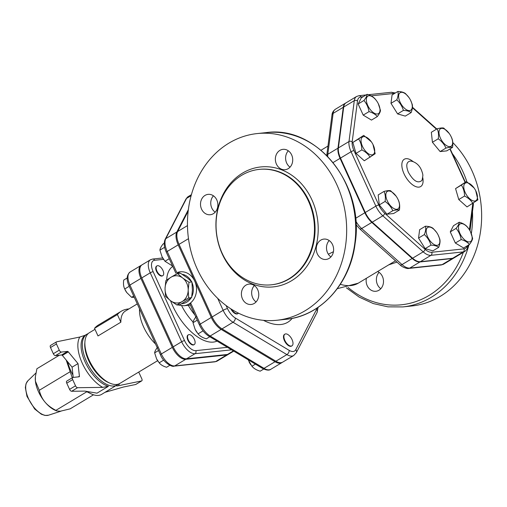 <?xml version="1.0" encoding="UTF-8"?>
<svg xmlns="http://www.w3.org/2000/svg" width="507" height="507" viewBox="0 0 507 507"><rect width="100%" height="100%" fill="white"/><g stroke="black" fill="none" stroke-linecap="round" stroke-linejoin="round"><path stroke-width="0.76" d="M116.445 385.453C116.217 385.985 116.883 386.074 118.429 385.713L141.58 380.934L135.648 384.502A2.275 1.128 59 0 0 135.832 384.426A2.275 1.128 59 0 0 135.984 384.3M138.696 372.081A2.275 1.128 -121 0 1 138.969 372.588L141.795 378.786A2.275 1.128 -121 0 1 141.764 380.865A2.275 1.128 -121 0 1 141.58 380.934M79.802 337.035A31.859 15.787 59 0 0 82.242 363.158A31.859 15.787 59 0 0 102.744 387.373L108.441 386.302A29.583 14.659 -121 0 1 85.144 362.011A29.583 14.659 -121 0 1 85.176 335.254L79.802 337.035L56.657 341.807A2.275 1.128 -121 0 0 56.473 341.876L50.542 345.444A2.275 1.128 59 0 0 50.51 347.523L56.442 343.955A2.275 1.128 -121 0 1 56.473 341.876M56.442 343.955L59.262 350.16L53.336 353.721A2.275 1.128 59 0 0 55.466 355.622L61.398 352.061A2.275 1.128 -121 0 1 59.262 350.16M61.398 352.061L67.545 351.408L61.62 354.976A1.141 0.564 -121 0 1 62.367 355.426L68.299 351.864A1.141 0.564 59 0 0 67.545 351.408M68.299 351.864L78.027 363.601L72.095 367.169L73.217 377.417M102.744 387.373L77.571 387.709A2.275 1.128 -121 0 1 75.511 385.802L72.685 379.604A2.275 1.128 -121 0 1 72.716 377.525A2.275 1.128 -121 0 1 72.964 377.442L79.111 376.79A1.141 0.564 59 0 0 79.238 376.752A1.141 0.564 59 0 0 79.403 376.232L78.027 363.601M67.634 361.776A29.583 14.659 59 0 0 72.951 375.022M87.128 391.48A29.583 14.659 59 0 0 91.773 394.142A29.583 14.659 59 0 0 101.66 394.364L118.575 384.021M108.441 386.302L97.021 393.166L84.878 391.1L71.645 391.271L77.571 387.709M67.032 381.011A2.275 1.128 59 0 0 66.785 381.087A2.275 1.128 59 0 0 66.753 383.165L69.579 389.37A2.275 1.128 59 0 0 71.645 391.271M72.095 367.169L62.367 355.426M61.62 354.976L55.466 355.622M53.336 353.721L50.51 347.523M135.648 384.502L123.48 387.012L105.076 392.304M35.344 377.151A23.322 11.553 59 0 0 35.319 377.385A23.322 11.553 59 0 0 35.401 381.131A23.322 11.553 59 0 0 44.889 401.943A23.322 11.553 59 0 0 55.067 410.22L56.727 410.943L60.327 411.221L70.15 408.851L93.51 394.801M59.389 355.211L36.91 368.728L35.363 376.84L35.401 381.131L39.267 390.301C40.427 394.978 42.303 398.857 44.889 401.943C47.436 405.055 51.099 407.862 55.884 410.359L56.727 410.943M72.292 377.778L70.175 371.707L39.267 390.301M70.175 371.707L66.195 360.046M91.773 394.142L85.86 391.265M86.792 391.765L55.884 410.359M127.187 277.982L123.74 280.054C123.195 283.559 123.524 286.537 124.716 289.003L126.706 292.495L131.605 297.317L134.285 297.349M126.693 292.469A9.386 4.652 -121 0 1 126.674 292.45A9.386 4.652 -121 0 1 125.178 289.96L125.083 289.77M157.493 347.333C155.681 349.697 154.73 351.535 154.648 352.859L156.568 358.836L159.185 362.822C160.782 364.825 163.248 366.301 166.581 367.264L169.826 365.313M158.178 361.504L158.083 361.371A9.386 4.652 -121 0 1 156.587 358.88A9.386 4.652 -121 0 1 156.574 358.861M133.696 296.056L131.605 297.317M129.241 286.278L124.716 289.003M157.626 360.699L119.867 383.412A29.583 14.659 -121 0 1 109.981 383.191A29.583 14.659 -121 0 1 84.935 341.547A29.583 14.659 -121 0 1 89.371 332.712L94.986 329.335M84.935 341.547L84.846 342.694A28.443 14.095 59 0 0 108.929 382.734L109.981 383.191M155.541 344A29.583 14.659 -121 0 1 139.545 308.89M137.27 303.902L125.368 311.064A29.583 14.659 59 0 0 120.869 322.186L97.997 335.938L94.53 328.321A62.576 31.003 -121 0 1 98.453 324.974L121.319 311.216A62.576 31.003 -121 0 1 128.911 308.928M189.022 334.601A5.691 2.82 -121 0 1 194.067 338.784A5.691 2.82 -121 0 1 194.27 344.551A5.691 2.82 -121 0 1 188.921 341.129A5.691 2.82 -121 0 1 188.408 334.797A5.691 2.82 -121 0 1 189.022 334.601M194.27 344.551L193.845 344.804A5.691 2.82 -121 0 1 188.496 341.382A5.691 2.82 -121 0 1 187.983 335.057L188.408 334.797M163.704 360.103L159.185 362.822M158.52 350.527L154.648 352.859M162.937 270.434A5.691 2.82 -121 0 1 162.861 275.624A5.691 2.82 -121 0 1 157.512 272.202A5.691 2.82 -121 0 1 156.993 265.877A5.691 2.82 -121 0 1 162.937 270.434M162.861 275.624L162.436 275.878A5.691 2.82 -121 0 1 157.088 272.462A5.691 2.82 -121 0 1 156.574 266.131L156.993 265.877M120.869 322.186L117.396 314.568A62.576 31.003 -121 0 1 121.319 311.216M94.53 328.321L117.396 314.568M141.573 265.161A14.291 7.079 59 0 0 141.13 265.383A14.291 7.079 59 0 0 140.927 278.432L172.336 347.352A14.291 7.079 59 0 0 185.714 359.305L226.623 354.976A14.291 7.079 59 0 0 228.175 354.469A14.291 7.079 59 0 0 228.581 354.184M467.245 245.806A13.455 6.667 -121 0 1 464.006 248.867A2.275 1.927 84 0 1 463.233 251.916A15.736 7.795 59 0 0 464.944 251.358L454.361 257.727A15.736 7.795 -121 0 1 452.65 258.285L420.366 261.701A15.736 7.795 -121 0 1 412.597 258.215L372.239 222.161A15.736 7.795 -121 0 1 365.274 212.496L340.489 158.095A15.736 7.795 -121 0 1 338.403 147.911L343.702 107.028A15.736 7.795 -121 0 1 346.008 102.851L356.592 96.482A15.736 7.795 59 0 0 354.285 100.665A2.275 1.673 7.4 0 1 357.486 100.988A13.455 6.667 -121 0 1 360.927 96.938L363.164 96.704M227.396 347.308L195.797 350.648A12.016 5.951 -121 0 1 184.548 340.603L153.139 271.682A2.275 0.444 155.5 0 0 150.243 272.823L141.776 277.918L173.185 346.845A14.291 7.079 -121 0 0 186.563 358.791L227.466 354.463A14.291 7.079 -121 0 0 229.018 353.956L233.74 351.117M141.776 277.918A14.291 7.079 -121 0 1 141.979 264.876L150.446 259.78A14.291 7.079 59 0 0 150.243 272.823L181.652 341.75A2.275 0.444 -24.5 0 1 184.548 340.603M470.439 231.598L472.606 238.328C472.511 239.805 471.447 241.858 469.419 244.501L463.607 247.999L455.343 243.03L450.267 231.895L453.454 225.723L459.266 222.224C462.992 223.295 465.743 224.95 467.53 227.187L468.785 228.841A10.241 5.076 59 0 0 459.906 224.088A10.241 5.076 59 0 0 460.457 234.513A10.241 5.076 59 0 0 469.469 241.921A10.241 5.076 59 0 0 470.42 231.56A10.241 5.076 59 0 0 468.785 228.841M438.162 235.026L439.759 238.987C440.361 241.193 440 243.987 438.675 247.359L432.858 250.851L425.164 248.645L418.548 238.068L419.631 229.696L425.443 226.204C428.979 226.356 431.546 227.092 433.143 228.41L436.47 232.219M397.773 198.928A10.241 5.076 59 0 0 396.144 196.209A10.241 5.076 59 0 0 387.544 191.291A10.241 5.076 59 0 0 387.24 200.728A10.241 5.076 59 0 0 397.019 209.264A10.241 5.076 59 0 0 397.773 198.928L398.312 200.031C399.643 202.781 400.004 206.115 399.402 210.025L393.59 213.523L386.98 214.22L379.28 204.923L378.19 194.929L384.002 191.437C387.171 190.619 389.376 190.385 390.612 190.733L396.113 196.165M372.987 144.527L375.174 153.716L364.292 160.77L356.028 153.387L352.834 142.448L363.722 135.394L371.352 141.814A10.241 5.076 59 0 0 361.092 139.698A10.241 5.076 59 0 0 369.882 154.515A10.241 5.076 59 0 0 372.987 144.527A10.241 5.076 59 0 0 371.352 141.814M378.304 103.688L380.472 110.418C380.377 111.895 379.318 113.948 377.284 116.591L371.473 120.089L363.208 115.121L358.132 103.986L361.32 97.813L367.131 94.315C370.858 95.386 373.608 97.04 375.395 99.277L376.65 100.931A10.241 5.076 59 0 0 369.007 95.734A10.241 5.076 59 0 0 367.848 105.665A10.241 5.076 59 0 0 377.588 113.974A10.241 5.076 59 0 0 378.285 103.65A10.241 5.076 59 0 0 376.65 100.931M410.594 100.285L412.191 104.246C412.799 106.451 412.438 109.239 411.107 112.611L405.296 116.109L397.596 113.904L390.986 103.327L392.069 94.955L397.881 91.456C401.417 91.615 403.978 92.35 405.581 93.668L408.908 97.477M450.926 136.282A10.241 5.076 59 0 0 449.291 133.563A10.241 5.076 59 0 0 439.043 131.402A10.241 5.076 59 0 0 447.561 146.155A10.241 5.076 59 0 0 451.236 136.934A10.241 5.076 59 0 0 450.926 136.282L451.464 137.384C452.795 140.135 453.157 143.468 452.555 147.379L446.743 150.877L440.133 151.574L432.427 142.277L431.337 132.283L437.148 128.791C440.323 127.973 442.529 127.739 443.758 128.087L449.259 133.518M475.718 190.676L477.905 199.866L467.023 206.919L458.759 199.536L455.565 188.598L466.453 181.544L474.083 187.964A10.241 5.076 59 0 0 464.304 184.244A10.241 5.076 59 0 0 468.817 197.895A10.241 5.076 59 0 0 477.385 197.958A10.241 5.076 59 0 0 475.718 190.676A10.241 5.076 59 0 0 474.083 187.964M238.512 313.161A6.825 3.384 -121 0 1 238.113 313.491A6.825 3.384 -121 0 1 231.68 309.346M238.113 313.491L237.688 313.744A6.825 3.384 -121 0 1 230.812 308.801M284.833 340.374A6.825 3.384 -121 0 1 284.934 334.138A6.825 3.384 -121 0 1 291.348 338.245A6.825 3.384 -121 0 1 291.969 345.837A6.825 3.384 -121 0 1 284.833 340.374M291.969 345.837L291.544 346.091A6.825 3.384 -121 0 1 284.414 340.628A6.825 3.384 -121 0 1 284.509 334.392L284.934 334.138M164.236 243.271L163.102 243.956C161.068 246.598 160.009 248.652 159.914 250.128L162.056 256.815L164.99 261.27L172.589 266.023M163.862 259.793L163.736 259.616A10.241 5.076 -121 0 1 162.101 256.897A10.241 5.076 -121 0 1 162.082 256.859M196.184 316.552C194.156 319.195 193.091 321.248 192.996 322.725L195.144 329.411L198.072 333.866C199.859 336.103 202.616 337.757 206.336 338.828L209.809 336.743M196.944 332.389L196.817 332.212A10.241 5.076 -121 0 1 195.182 329.493A10.241 5.076 -121 0 1 195.163 329.455M248.126 359.755L251.928 366.212C253.715 368.45 256.466 370.104 260.192 371.175L263.71 369.058M250.8 364.736L250.673 364.558A10.241 5.076 -121 0 1 249.038 361.846A10.241 5.076 -121 0 1 249.019 361.802M197.261 320.164L192.996 322.725M255.401 364.127L251.928 366.212M164.636 247.289L159.914 250.128M169.256 258.703L164.99 261.27M203.053 330.868L198.072 333.866M182.729 205.297L180.891 208.852M472.835 203.421C471.047 200.379 468.291 197.92 464.57 196.038C464.475 191.811 463.411 188.167 461.376 185.099L466.453 181.544M452.555 147.379C451.319 147.03 449.113 147.264 445.945 148.082C444.341 144.4 441.774 141.301 438.238 138.785C438.847 134.868 438.485 131.541 437.148 128.791M411.107 112.611C409.51 111.293 406.944 110.558 403.407 110.406C402.171 106.299 399.966 102.775 396.797 99.828C398.128 96.457 398.489 93.668 397.881 91.456M406.348 94.587A10.241 5.076 59 0 0 398.698 97.578A10.241 5.076 59 0 0 408.376 110.507A10.241 5.076 59 0 0 410.569 100.234A10.241 5.076 59 0 0 408.934 97.515A10.241 5.076 59 0 0 406.348 94.587M377.284 116.591C375.497 114.354 372.746 112.7 369.02 111.629C368.297 107.332 366.605 103.618 363.95 100.487C365.978 97.851 367.043 95.791 367.131 94.315M370.104 157.271C368.316 154.229 365.56 151.77 361.84 149.895C361.745 145.661 360.68 142.017 358.645 138.95L363.722 135.394M399.402 210.025C398.166 209.676 395.961 209.911 392.792 210.728C391.195 207.046 388.628 203.947 385.092 201.431C385.694 197.515 385.333 194.187 384.002 191.437M438.675 247.359C437.072 246.041 434.505 245.306 430.975 245.147C429.74 241.04 427.534 237.517 424.359 234.57C425.69 231.198 426.051 228.41 425.443 226.204M432.129 243.068A10.241 5.076 59 0 0 439.062 244.273A10.241 5.076 59 0 0 438.137 234.975A10.241 5.076 59 0 0 436.502 232.257A10.241 5.076 59 0 0 426.558 228.891A10.241 5.076 59 0 0 432.129 243.068M455.565 188.598L461.376 185.099M458.759 199.536L464.57 196.038M432.427 142.277L438.238 138.785M440.133 151.574L445.945 148.082M397.596 113.904L403.407 110.406M390.986 103.327L396.797 99.828M363.208 115.121L369.02 111.629M358.132 103.986L363.95 100.487M356.028 153.387L361.84 149.895M386.98 214.22L392.792 210.728M352.834 142.448L358.645 138.95M379.28 204.923L385.092 201.431M418.548 238.068L424.359 234.57M425.164 248.645L430.975 245.147M469.419 244.501C467.631 242.264 464.881 240.61 461.155 239.538C460.432 235.242 458.74 231.528 456.078 228.397C458.113 225.761 459.171 223.701 459.266 222.224M450.267 231.895L456.078 228.397M455.343 243.03L461.155 239.538M188.68 297.951L182.482 301.361A13.651 11.553 -96 0 0 188.186 290.581L188.68 297.951L191.614 297.641L192.407 290.131L191.925 281.936L187.165 277.766L180.511 273.286L177.583 273.596L182.343 277.76A13.651 11.553 -96 0 0 171.379 277.006L177.583 273.596M188.997 282.247L188.205 289.75A13.651 11.553 -96 0 0 182.945 278.216L188.997 282.247L191.925 281.936M176.949 305.005L170.903 300.974A13.651 11.553 -96 0 0 181.861 301.735L176.949 305.005L179.884 304.694L191.614 297.641M170.301 300.518L165.536 296.354L165.041 288.984A13.651 11.553 -96 0 0 170.301 300.518L170.903 300.974M165.852 280.65L170.764 277.373A13.651 11.553 -96 0 0 165.06 288.153L165.852 280.65M165.041 288.984L165.06 288.153M182.482 301.361L181.861 301.735M188.205 289.75L188.186 290.581M182.343 277.76L182.945 278.216M170.764 277.373L171.379 277.006M188.338 209.689L176.81 232.029A16.021 7.935 59 0 0 178.21 244.856L167.196 251.478A16.021 7.935 -121 0 1 165.795 238.645A2.275 1.889 -152.7 0 0 165.181 239.298C163.634 242.885 164.015 247.22 166.334 252.296A2.275 0.444 -24.5 0 1 167.196 251.478L176.848 272.658A17.067 14.443 84 0 1 180.251 271.822A17.067 14.443 84 0 1 194.751 281.151A17.067 14.443 84 0 1 190.619 302.869L190.195 303.896M178.21 244.856L211.292 317.452A16.021 7.935 59 0 0 221.172 329.385L275.028 361.732A16.021 7.935 59 0 0 281.886 362.632A16.021 7.935 59 0 0 282.291 362.347M188.471 238.683L179.053 244.349L212.141 316.945A16.021 7.935 -121 0 0 222.022 328.872L275.878 361.225A16.021 7.935 -121 0 0 282.735 362.118L293.743 355.496L296.297 352.726A3.416 2.833 -152.7 0 0 295.803 349.634A12.605 6.242 -121 0 1 289.129 350.337L235.273 317.99A12.605 6.242 -121 0 1 227.497 308.598L226.097 305.525M179.053 244.349A16.021 7.935 -121 0 1 177.653 231.515L188.154 211.172M333.441 251.713L328.359 254.222M377.614 271.53A10.241 8.663 84 0 1 383.457 282.481A10.241 8.663 84 0 1 375.896 291.272A10.241 8.663 84 0 1 367.195 285.675A10.241 8.663 84 0 1 366.39 278.286M345.799 102.984A15.736 7.795 59 0 0 345.584 103.105A15.736 7.795 59 0 0 343.277 107.288L337.979 148.164A15.736 7.795 59 0 0 340.064 158.349L364.85 212.75A15.736 7.795 59 0 0 371.821 222.421L412.178 258.469A15.736 7.795 59 0 0 419.942 261.954L452.225 258.538A15.736 7.795 59 0 0 453.936 257.981A15.736 7.795 59 0 0 454.145 257.848M213.441 195.816A10.241 8.663 -96 0 0 215.171 212.192M288.293 150.794A10.241 8.663 -96 0 0 290.029 167.171M329.195 240.54A10.241 8.663 -96 0 0 327.56 252.771A10.241 8.663 -96 0 0 330.925 256.916M254.337 285.561A10.241 8.663 -96 0 0 256.073 301.938M346.389 287.83L359.229 297.134L373.247 303.554L387.975 306.855L402.881 306.919L411.918 305.962A93.865 79.441 -96 0 0 471.909 170.599A93.865 79.441 -96 0 0 452.776 142.543M379.071 272.36A10.241 8.663 -96 0 0 377.442 284.592A10.241 8.663 -96 0 0 380.808 288.737M197.191 268.932A93.865 79.441 84 0 1 257.182 133.569A93.865 79.441 84 0 1 346.059 218.549A93.865 79.441 84 0 1 276.942 320.253A93.865 79.441 84 0 1 197.191 268.932M222.06 253.075A58.026 49.109 -96 0 0 271.359 284.801A58.026 49.109 -96 0 0 314.093 221.933A58.026 49.109 -96 0 0 259.147 169.395A58.026 49.109 -96 0 0 222.06 253.075M279.877 150.389A10.241 8.663 84 0 1 282.963 149.343A10.241 8.663 84 0 1 292.305 156.726A10.241 8.663 84 0 1 288.204 168.666A10.241 8.663 84 0 1 285.118 169.706A10.241 8.663 84 0 1 275.776 162.322A10.241 8.663 84 0 1 279.877 150.389M201.564 209.131A10.241 8.663 84 0 1 208.104 194.365A10.241 8.663 84 0 1 216.806 199.961A10.241 8.663 84 0 1 210.266 214.734A10.241 8.663 84 0 1 201.564 209.131M254.248 303.427A10.241 8.663 84 0 1 251.161 304.473A10.241 8.663 84 0 1 241.82 297.089A10.241 8.663 84 0 1 245.92 285.156A10.241 8.663 84 0 1 249 284.11A10.241 8.663 84 0 1 258.348 291.493A10.241 8.663 84 0 1 254.248 303.427M332.56 244.685A10.241 8.663 84 0 1 326.014 259.451A10.241 8.663 84 0 1 317.319 253.855A10.241 8.663 84 0 1 323.859 239.089A10.241 8.663 84 0 1 332.56 244.685M118.429 385.713A31.859 15.787 59 0 0 119.392 383.672M88.224 333.562L86.836 334.24A29.583 14.659 59 0 0 89.524 367.144A29.583 14.659 59 0 0 117.326 384.94M108.663 382.614A27.872 13.809 -121 0 1 84.821 342.979M75.511 385.802L69.579 389.37M66.753 383.165L72.685 379.604M79.403 376.232L78.332 376.878M27.847 380.833L26.028 383.729L25.35 387.551L26.966 396.373L34.66 408.997L41.384 414.251L45.066 415.448L48.52 415.201A20.185 10.001 -121 0 1 30.591 402.59A20.185 10.001 -121 0 1 27.847 380.833L35.889 373.051M130.122 272.005C126.573 275.086 126.218 279.706 129.051 285.866A2.275 0.444 -24.5 0 1 129.919 285.048A14.291 7.079 -121 0 1 130.122 272.005L141.13 265.383M129.051 285.866L160.459 354.792A2.275 0.444 -24.5 0 1 161.327 353.975L129.919 285.048L140.927 278.432M160.459 354.792C163.039 362.169 172.05 367.404 174.021 366.155A2.275 1.927 -96 0 0 174.706 365.927A14.291 7.079 -121 0 1 161.327 353.975L172.336 347.352M174.021 366.155L214.924 361.827A2.275 1.927 -96 0 0 215.608 361.592L174.706 365.927L185.714 359.305M214.924 361.827L217.167 361.085A14.291 7.079 -121 0 1 215.608 361.592L226.623 354.976M263.45 320.323A63.711 31.567 59 0 0 292.178 318.345M153.139 271.682A12.016 5.951 -121 0 1 154.616 260.287L163.546 259.343M172.754 266.384A43.463 21.535 59 0 0 166.676 280.054M170.555 300.714A43.463 21.535 59 0 0 217.04 341.084M464.006 248.867L431.717 252.283A13.455 6.667 -121 0 1 425.075 249.298L384.718 213.251A13.455 6.667 -121 0 1 378.761 204.98L353.968 150.585A13.455 6.667 -121 0 1 352.188 141.871L357.486 100.988M472.79 203.446A13.455 6.667 -121 0 1 472.739 203.934L469.393 229.747M449.886 148.982L465.096 182.355M412.4 107.718L436.457 129.203M371.08 95.861L393.21 93.522A13.455 6.667 -121 0 1 394.395 93.554M413.129 161.606A15.926 7.89 59 0 0 403.078 160.332A15.926 7.89 59 0 0 404.028 173.793A15.926 7.89 59 0 0 417.141 187.013A15.926 7.89 59 0 0 422.756 177.608M182.146 274.3A14.792 12.517 84 0 1 191.437 281.455M192.026 282.697A14.792 12.517 84 0 1 191.785 296.595M190.905 298.154A14.792 12.517 84 0 1 181.829 303.674M177.684 304.929L183.845 305.765A17.067 14.443 -96 0 0 190.619 302.869L200.284 324.074A2.275 0.444 155.5 0 0 199.416 324.892C201.78 329.899 204.904 333.644 208.795 336.135L262.651 368.481C266.498 370.357 269.242 370.617 270.877 369.254A16.021 7.935 -121 0 1 264.02 368.355A2.275 1.445 121 0 1 262.651 368.481M154.616 260.287A2.275 1.927 -96 0 0 152.683 259.039L150.446 259.78M173.185 346.845L181.652 341.75A14.291 7.079 59 0 0 195.03 353.702A2.275 1.927 -96 0 0 195.797 350.648M186.563 358.791L195.03 353.702L231.598 349.83M176.81 232.029L165.795 238.645L186.57 198.402A2.275 1.889 -152.7 0 0 185.949 199.055L165.181 239.298M191.114 195.664L186.57 198.402A16.021 7.935 -121 0 1 188.198 196.602L191.386 194.688M275.028 361.732L264.02 368.355L210.164 336.002A2.275 1.445 121 0 1 208.795 336.135M221.172 329.385L210.164 336.002A16.021 7.935 -121 0 1 200.284 324.074L211.292 317.452M188.281 305.296A31.611 15.66 59 0 0 194.865 314.898M337.32 288.667L358.24 283.185A66.556 32.974 -121 0 1 340.343 284.307M317.04 308.053A12.605 6.242 -121 0 1 316.577 309.384L295.803 349.634M388.717 264.857L396.975 262.1M463.316 252.34A91.59 77.514 84 0 1 348.068 287.437M181.69 305.81A35.465 17.574 59 0 0 193.11 322.059M233.385 350.901L227.466 354.463M400.036 264.838C402.209 267.335 407.888 269.052 408.75 268.418A3.416 2.89 -96 0 0 409.776 268.07A15.736 7.795 -121 0 1 402.013 264.578A3.416 1.572 131.8 0 1 400.036 264.838L359.678 228.79A3.416 1.572 131.8 0 0 361.656 228.53A15.736 7.795 -121 0 1 355.756 220.982M412.178 258.469L402.013 264.578L361.656 228.53L371.821 222.421M472.739 203.934A2.275 1.673 7.4 0 1 473.304 205.246L473.38 203.053M467.891 245.42A2.275 1.673 7.4 0 1 468.005 246.129L468.113 245.287M368.336 94.708L391.277 92.28A2.275 1.927 84 0 1 393.21 93.522M366.086 94.942L358.994 95.696A2.275 1.927 84 0 1 360.927 96.938M431.717 252.283A2.275 1.927 84 0 1 430.95 255.332L463.233 251.916L452.65 258.285M425.075 249.298A2.275 1.046 131.8 0 1 423.187 251.846A15.736 7.795 59 0 0 430.95 255.332L420.366 261.701M343.702 107.028L354.285 100.665L348.987 141.542A2.275 1.673 7.4 0 1 352.188 141.871M384.718 213.251A2.275 1.046 131.8 0 1 382.829 215.798L423.187 251.846L412.597 258.215M338.403 147.911L348.987 141.542A15.736 7.795 59 0 0 351.072 151.732A2.275 0.444 -24.5 0 1 353.968 150.585M378.761 204.98A2.275 0.444 155.5 0 0 375.864 206.127A15.736 7.795 59 0 0 382.829 215.798L372.239 222.161M340.489 158.095L351.072 151.732L375.864 206.127L365.274 212.496M409.859 161.175C406.341 162.164 405.847 165.871 408.382 172.285C413.268 180.828 417.679 183.635 421.602 180.701C421.951 180.986 422.369 179.294 422.851 175.631C422.958 174.668 422.483 172.817 421.418 170.086C418.015 161.898 410.702 160.713 409.859 161.175L409.865 161.175M408.75 268.418L441.033 265.003A3.416 2.89 -96 0 0 442.066 264.654L409.776 268.07L419.942 261.954M441.033 265.003L443.777 264.096A15.736 7.795 -121 0 1 442.066 264.654L452.225 258.538M327.75 156.505A15.736 7.795 -121 0 1 327.814 154.28A3.416 2.516 -172.6 0 0 326.768 155.51M337.979 148.164L327.814 154.28L333.118 113.397A3.416 2.516 -172.6 0 0 331.99 114.975L326.742 155.478M343.277 107.288L333.118 113.397A15.736 7.795 -121 0 1 335.425 109.22L345.584 103.105M340.064 158.349L333.105 162.538M364.85 212.75L355.534 218.359M466.903 181.785A93.865 79.441 -96 0 0 462.872 171.556A93.865 79.441 -96 0 0 452.295 153.526M402.881 306.919A93.865 79.441 -96 0 0 468.962 244.773M471.326 233.619A93.865 79.441 -96 0 0 472.486 211.527M266.219 132.612A93.865 79.441 84 0 1 355.103 217.592A93.865 79.441 84 0 1 285.98 319.296C320.716 316.26 350.369 283.533 355.122 243.455C364.774 185.144 316.951 125.102 266.219 132.612L257.182 133.569M259.147 169.395L259.749 169.332A58.026 49.109 84 0 1 314.695 221.857A58.026 49.109 84 0 1 271.967 284.738L271.359 284.801M222.174 253.906A60.301 51.036 -96 0 0 310.74 260.015A60.301 51.036 -96 0 0 268.266 166.809A60.301 51.036 -96 0 0 222.174 253.906M289.129 350.337A3.416 2.167 121 0 1 286.886 354.602A16.021 7.935 59 0 0 293.743 355.496M235.273 317.99A3.416 2.167 121 0 1 233.03 322.249L286.886 354.602L275.878 361.225M296.297 352.726L317.065 312.477A3.416 2.833 -152.7 0 0 316.577 309.384M227.497 308.598A3.416 0.665 155.5 0 0 223.15 310.322A16.021 7.935 59 0 0 233.03 322.249L222.022 328.872M217.693 298.35L223.15 310.322L212.141 316.945M187.463 225.615L177.653 231.515M86.836 334.24L84.922 335.387M72.716 377.525L66.785 381.087M141.764 380.865L135.832 384.426M48.52 415.201L61.094 411.126M35.319 377.385L35.363 376.84M217.167 361.085L228.175 354.469M180.251 271.822L170.726 277.399M162.684 257.981L152.683 259.039M166.334 252.296L175.821 273.115M185.949 199.055L188.198 196.602M189.814 303.82L199.416 324.892M270.877 369.254L281.886 362.632M190.385 305.075L183.845 305.765M450.153 148.824L465.363 182.197M412.445 107.23L436.806 128.993M473.304 205.246L469.995 230.761M391.277 92.28L395.346 92.984M464.944 251.358L467.074 249.114L468.005 246.129M358.994 95.696L356.592 96.482M327.959 146.06L321.007 150.243M395.492 260.782L358.24 283.185M355.965 224.569L359.678 228.79M331.99 114.975C332.11 112.769 333.251 110.849 335.425 109.22M276.942 320.253L285.98 319.296M318.079 307.356L317.065 312.477M443.777 264.096L453.936 257.981"/></g></svg>
